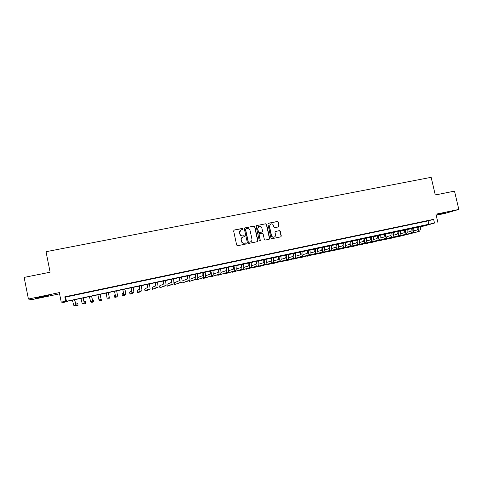 <?xml version="1.0" encoding="UTF-8"?>
<svg xmlns="http://www.w3.org/2000/svg" width="483" height="483" viewBox="0 0 483 483"><rect width="100%" height="100%" fill="white"/><g stroke="black" fill="none" stroke-linecap="round" stroke-linejoin="round"><path stroke-width="0.72" d="M243.04 228.851L242.381 228.417L234.225 230.035L233.621 230.971L236.682 245.086L237.624 245.714L245.787 244.042L246.203 243.384L245.545 242.949L244.495 243.16C242.973 243.317 241.971 242.647 241.494 241.156L241.24 239.985C241.047 238.644 241.548 237.684 242.732 237.105L244.289 236.742L244.615 236.115L243.963 235.674L242.907 235.891C241.391 236.036 240.389 235.366 239.912 233.881L239.659 232.703C239.465 231.393 239.948 230.439 241.108 229.854L242.72 229.473L243.04 228.851M242.701 229.485L242.871 228.954L242.218 228.513L233.887 230.192M245.817 244.036L246.028 243.468L245.376 243.027L244.495 243.16M244.259 236.755L244.452 236.205L243.794 235.77L242.907 235.891M446.093 212.417L437.411 214.615L446.093 212.417M41.146 296.785L35.247 298.349L42.438 297.063L48.312 295.499L41.146 296.785M278.516 226.907L279.096 225.99L278.232 222.095L277.314 221.48L268.488 223.231L267.902 224.154L270.969 238.083L271.893 238.705L280.828 236.863L281.299 235.97L280.261 231.266L279.343 230.645L275.455 231.442L274.99 232.329L275.509 234.672C275.672 235.801 275.25 236.604 274.241 237.068C272.889 237.376 271.971 236.845 271.494 235.487L269.478 226.322L270.685 223.955C272.062 223.611 272.998 224.13 273.487 225.519L273.825 227.04L274.742 227.662L278.516 226.907M434.471 223.061L424.466 225.917L66.811 301.374L67.548 301.549L63.297 302.449L61.226 302.05L66.461 301.289L434.471 223.061L433.601 219.348L64.825 296.822L65.682 301.102M61.226 302.05L59.337 292.607L28.425 299.043L24.15 277.411L50.129 272.207L46.03 251.709L431.144 177.321L435.298 194.975L454.509 191.123L458.85 209.429L435.932 214.198L437.852 222.349M254.843 226.75L253.913 226.122L244.923 227.91L244.332 228.839L247.393 242.895L248.328 243.523L257.427 241.651L257.904 240.751L254.843 226.75L253.732 226.225L244.784 227.952M256.757 225.561L265.668 223.792L266.586 224.414L269.653 238.348L269.176 239.248L265.264 240.057L264.34 239.435L263.096 233.766L262.172 233.144L259.637 233.657L259.051 234.587L260.343 240.498L260.011 241.126L259.286 240.709L256.171 226.485L256.757 225.561L265.668 223.792M436.185 215.267L444.758 213.474L458.85 209.429M28.425 299.043L32.041 299.593L59.584 293.845M74.442 295.01L69.172 296.115L74.442 295.01M83.179 293.175L77.938 294.274L83.179 293.175M91.861 291.352L86.656 292.444L91.861 291.352M100.488 289.534L95.314 290.621L100.488 289.534M109.067 287.735L103.93 288.882L109.067 287.735M117.592 285.942L112.461 287.089L117.592 285.942M126.069 284.161L120.943 285.308L126.069 284.161M134.491 282.392L129.372 283.539L134.491 282.392M142.865 280.629L137.746 281.776L142.865 280.629M151.191 278.884L146.077 280.025L151.191 278.884M159.468 277.145L154.355 278.286L159.468 277.145M167.692 275.413L162.584 276.56L167.692 275.413M175.872 273.698L170.771 274.839L175.872 273.698M183.999 271.989L178.903 273.13L183.999 271.989M192.083 270.287L186.987 271.428L192.083 270.287M200.119 268.602L195.029 269.737L200.119 268.602M208.107 266.924L203.023 268.059L208.107 266.924M216.052 265.252L210.968 266.387L216.052 265.252M223.943 263.591L218.871 264.726L223.943 263.591M231.798 261.943L226.726 263.078L231.798 261.943M239.604 260.301L234.533 261.436L239.604 260.301M247.362 258.671L242.297 259.806L247.362 258.671M255.078 257.053L250.019 258.182L255.078 257.053M262.752 255.441L257.699 256.57L262.752 255.441M270.383 253.835L265.33 254.964L270.383 253.835M277.966 252.241L272.919 253.37L277.966 252.241M285.507 250.659L280.466 251.782L285.507 250.659M293.012 249.077L287.971 250.206L293.012 249.077M300.468 247.513L295.433 248.636L300.468 247.513M307.882 245.956L302.859 247.079L307.882 245.956M315.26 244.404L310.237 245.527L315.26 244.404M322.596 242.864L317.572 243.981L322.596 242.864M329.889 241.331L324.872 242.448L329.889 241.331M337.14 239.809L332.129 240.926L337.14 239.809M344.349 238.288L339.35 239.405L344.349 238.288M351.521 236.785L346.522 237.902L351.521 236.785M358.658 235.287L353.665 236.398L358.658 235.287M365.752 233.796L360.765 234.907L365.752 233.796M372.81 232.311L367.823 233.422L372.81 232.311M379.825 230.838L374.844 231.949L379.825 230.838M386.805 229.371L381.83 230.482L386.805 229.371M393.742 227.91L388.773 229.02L393.742 227.91M400.649 226.461L395.68 227.565L400.649 226.461M407.513 225.018L402.556 226.122L407.513 225.018M414.342 223.581L409.391 224.686L414.342 223.581M421.134 222.156L416.183 223.261L421.134 222.156M64.825 296.822L65.616 297.087L428.107 220.882L433.601 219.348M422.945 221.836L427.89 220.737L422.945 221.836M67.487 301.229L67.548 301.549M65.616 297.087L66.461 301.289M428.107 220.882L428.958 224.535M240.709 230.065L239.659 232.703M242.744 235.982C241.222 236.127 240.226 235.456 239.749 233.971L239.496 232.8M242.394 237.274C241.325 237.89 240.884 238.819 241.071 240.069L241.24 239.985M244.326 243.245C242.804 243.396 241.808 242.732 241.331 241.24L241.071 240.069M257.385 241.669L257.723 240.836L254.662 226.853M246.004 228.833L245.587 229.485L248.274 241.82L248.932 242.255L250.405 241.923C251.613 241.355 252.126 240.395 251.933 239.037L250.097 230.62C249.62 229.135 248.624 228.471 247.109 228.61L246.004 228.833M245.781 228.936L245.587 229.485M250.508 241.886L248.757 242.339L248.105 241.905L245.418 229.582M269.122 239.266L269.454 238.439L266.393 224.517L265.475 223.895M259.389 233.754L258.864 234.678L260.343 240.498M259.945 241.144L260.156 240.582M261.81 227.891C261.309 226.491 260.361 225.972 258.966 226.328L257.759 228.701L258.471 231.943L259.401 232.571L262.058 232.021L262.517 231.128L261.81 227.891M258.665 226.485L257.759 228.701M261.997 232.051L259.214 232.661L258.284 232.039L257.578 228.803M270.402 224.1L269.478 226.322M274.042 237.153L274.042 237.153C272.69 237.461 271.772 236.936 271.295 235.577L269.285 226.418M280.756 236.887L281.088 236.06L280.049 231.363L279.138 230.741L275.304 231.52M278.582 226.889L278.884 226.086L278.027 222.204L277.109 221.582L268.186 223.363M74.648 299.714L75.439 302.775L77.721 303.366L78.101 305.262L75.849 304.815L74.557 299.732M78.101 305.262L76.145 305.679L73.73 305.268L72.42 300.185M83.142 297.914L83.879 300.975L85.533 301.7L85.914 303.59L84.296 303.016L83.076 297.926M85.914 303.59L83.97 304.006L82.188 303.463L80.951 298.379M91.583 296.127L92.277 299.188L93.304 300.04L93.684 301.923L92.688 301.223L91.553 296.133M93.684 301.923L91.746 302.34L90.593 301.67L89.44 296.58M99.981 294.346L101.412 300.269L99.969 294.352M101.412 300.269L99.486 300.686L98.955 299.883L97.874 294.793M106.242 293.024L107.184 299.037L106.254 293.018M107.184 299.037L109.098 298.627L109.333 297.667L108.343 292.577M114.556 291.261L115.111 294.322L114.453 295.53L114.839 297.401L115.522 296.339L114.592 291.255M114.839 297.401L116.741 296.991L117.58 295.904L116.669 290.814M122.815 289.51L123.322 292.577L122.066 293.906L122.453 295.771L123.733 294.588L122.875 289.498M122.453 295.771L124.348 295.367L125.779 294.147L124.94 289.063M131.026 287.771L131.485 290.838L129.637 292.293L130.024 294.147L131.901 292.843L131.116 287.753M130.024 294.147L131.907 293.749L133.936 292.408L133.169 287.319M139.195 286.045L139.605 289.112L137.172 290.688L137.558 292.541L140.016 291.11L139.303 286.021M137.558 292.541L139.43 292.137L142.038 290.675L141.344 285.586M147.309 284.324L147.677 287.391L144.665 289.088L145.051 290.935L148.088 289.383L147.448 284.294M145.051 290.935L146.917 290.537L150.098 288.955L149.476 283.865M155.381 282.615L155.701 285.682L152.115 287.5L152.501 289.341L156.118 287.669L155.544 282.579M152.501 289.341L158.116 287.24L157.561 282.157M163.405 280.919L163.677 283.986L159.529 285.918L159.915 287.753L164.093 285.966L163.592 280.877M159.915 287.753L166.08 285.538L165.597 280.454M171.38 279.228L171.61 282.295L166.901 284.342L167.287 286.178L172.026 284.27L171.598 279.18M167.287 286.178L174.007 283.847L173.59 278.757M179.314 277.544L179.501 280.617L174.236 282.778L174.623 284.608L179.917 282.585C180.219 282.235 180.099 280.538 179.555 277.496M174.623 284.608L181.88 282.163C182.194 281.812 182.079 280.116 181.536 277.079M187.205 275.878L187.344 278.945L182.049 281.021M181.741 282.217L181.916 283.044L187.76 280.907C188.098 280.551 187.996 278.854 187.464 275.823M181.916 283.044L189.716 280.49C190.061 280.128 189.964 278.437 189.433 275.401M195.047 274.217L195.144 277.284L189.922 279.252M189.016 280.744L189.173 281.492L195.561 279.24C195.929 278.878 195.856 277.182 195.331 274.157M189.173 281.492L197.505 278.824C197.885 278.462 197.813 276.765 197.293 273.74M202.848 272.563L202.902 275.63L197.746 277.508M196.249 279.265L196.394 279.947L203.313 277.586C203.723 277.212 203.669 275.515 203.15 272.497M196.394 279.947L205.251 277.17C205.661 276.795 205.613 275.105 205.1 272.086M210.6 270.921L210.612 273.994L205.529 275.781M203.446 277.785L203.578 278.413L211.029 275.938C211.469 275.558 211.433 273.861 210.932 270.848M203.578 278.413L212.949 275.527C213.401 275.147 213.371 273.45 212.864 270.438M218.31 269.291L218.28 272.358L213.269 274.072M210.6 276.3L210.721 276.88L218.696 274.296C219.173 273.915 219.161 272.219 218.66 269.212M210.721 276.88L220.604 273.891C221.093 273.505 221.087 271.808 220.592 268.808M225.978 267.667C226.249 269.484 226.225 270.504 225.905 270.734L220.966 272.388M217.712 274.821L217.827 275.358L226.322 272.666C226.829 272.279 226.841 270.583 226.352 267.582M217.827 275.358L228.224 272.261C228.737 271.869 228.755 270.178 228.266 267.177M233.603 266.048C233.863 267.866 233.826 268.886 233.488 269.122L228.628 270.709M224.794 273.342L224.903 273.849L233.905 271.048C234.448 270.649 234.478 268.959 234.001 265.964M224.903 273.849L235.795 270.643C236.344 270.245 236.38 268.554 235.903 265.559M241.186 264.442C241.44 266.254 241.391 267.28 241.029 267.516L236.241 269.049M231.834 271.869L231.937 272.346L241.446 269.436C242.025 269.031 242.074 267.341 241.603 264.352M231.937 272.346L243.323 269.037C243.909 268.633 243.969 266.936 243.498 263.953M248.721 262.849C248.974 264.654 248.908 265.68 248.528 265.916L243.812 267.401M238.837 270.402L238.934 270.848L248.944 267.836C249.554 267.425 249.626 265.728 249.162 262.752M238.934 270.848L250.816 267.437C251.432 267.027 251.51 265.33 251.045 262.354M256.219 261.261C256.467 263.06 256.388 264.086 255.99 264.328L251.341 265.771M245.805 268.934L245.895 269.357L256.407 266.242C257.047 265.825 257.137 264.135 256.684 261.158M245.895 269.357L258.26 265.843C258.912 265.427 259.009 263.736 258.556 260.766M263.676 259.679C263.911 261.478 263.821 262.504 263.404 262.752L258.834 264.147M252.736 267.479L252.82 267.872L263.821 264.654C264.491 264.237 264.606 262.541 264.159 259.576M252.82 267.872L265.668 264.261C266.35 263.839 266.465 262.142 266.024 259.184M271.09 258.109C271.325 259.908 271.217 260.929 270.782 261.182L266.278 262.535M259.631 266.024L259.709 266.399L271.198 263.078C271.899 262.649 272.032 260.959 271.597 258M259.709 266.399L273.034 262.686C273.746 262.257 273.885 260.566 273.45 257.608M278.468 256.545C278.691 258.339 278.57 259.365 278.117 259.619L273.686 260.935M266.489 264.575L266.568 264.932L278.534 261.514C279.271 261.08 279.422 259.389 278.987 256.437M266.568 264.932L280.363 261.122C281.106 260.687 281.263 258.997 280.834 256.044M285.797 254.994C286.014 256.781 285.888 257.807 285.411 258.067L281.058 259.347M273.312 263.132L273.39 263.47L285.827 259.957C286.594 259.516 286.763 257.825 286.341 254.879M273.39 263.47L287.645 259.564C288.417 259.123 288.599 257.433 288.176 254.493M293.09 253.448C293.302 255.235 293.163 256.256 292.668 256.521L288.381 257.765M280.104 261.695L280.176 262.021L293.084 258.405C293.881 257.958 294.069 256.268 293.658 253.327M280.176 262.021L294.89 258.019C295.699 257.572 295.892 255.881 295.481 252.941M300.348 251.915C300.553 253.696 300.396 254.716 299.883 254.982L295.668 256.195M286.854 260.265L286.926 260.579L300.299 256.859C301.126 256.413 301.338 254.722 300.927 251.788M286.926 260.579L302.098 256.479C302.932 256.026 303.149 254.336 302.744 251.408M307.562 250.387C307.762 252.162 307.593 253.189 307.061 253.454L302.913 254.638M293.579 258.84L293.646 259.136L307.478 255.326C308.335 254.873 308.565 253.183 308.166 250.254M293.646 259.136L309.265 254.946C310.128 254.487 310.364 252.796 309.965 249.874M314.735 248.866C314.928 250.641 314.747 251.661 314.198 251.933L310.122 253.086M300.263 257.421L314.614 253.804C315.502 253.34 315.749 251.649 315.357 248.733M300.329 257.711L316.395 253.424C317.289 252.959 317.536 251.269 317.15 248.353M321.871 247.356C322.058 249.125 321.865 250.146 321.298 250.423L317.295 251.546M306.916 256.008L321.714 252.289C322.632 251.818 322.898 250.128 322.511 247.218M306.977 256.286L323.483 251.909C324.407 251.438 324.679 249.747 324.298 246.843M328.965 245.853C329.146 247.616 328.947 248.642 328.362 248.92L324.425 250.019M313.533 254.601L328.778 250.78C329.72 250.303 330.004 248.618 329.629 245.708M313.594 254.867L330.535 250.399C331.489 249.928 331.779 248.238 331.404 245.334M336.023 244.356C336.204 246.119 335.987 247.145 335.383 247.423L331.513 248.491M320.12 253.207L335.8 249.276C336.772 248.799 337.074 247.109 336.705 244.211M320.181 253.46L337.551 248.902C338.529 248.425 338.837 246.735 338.468 243.837M343.045 242.871C343.22 244.627 342.99 245.654 342.369 245.938L338.565 246.982M326.671 251.812L342.785 247.785C343.787 247.302 344.107 245.612 343.745 242.72M326.731 252.06L344.53 247.411C345.532 246.928 345.858 245.237 345.502 242.351M350.03 241.391C350.193 243.148 349.958 244.169 349.318 244.458L345.587 245.479M333.192 250.423L349.734 246.3C350.767 245.811 351.099 244.126 350.749 241.24M333.246 250.665L351.467 245.932C352.499 245.436 352.844 243.752 352.493 240.866M356.973 239.918C357.136 241.669 356.889 242.695 356.231 242.985L352.56 243.981M339.682 249.047L356.647 244.821C357.704 244.326 358.06 242.641 357.71 239.761M339.73 249.276L358.368 244.452C359.43 243.957 359.793 242.273 359.449 239.393M363.886 238.457C364.037 240.202 363.777 241.228 363.107 241.524L359.503 242.496M346.136 247.67L363.524 243.354C364.605 242.852 364.979 241.168 364.641 238.294M346.184 247.894L365.239 242.985C366.325 242.49 366.7 240.8 366.362 237.932M370.757 237.002C370.902 238.747 370.636 239.767 369.942 240.069L366.404 241.017M352.56 246.306L370.364 241.892C371.469 241.385 371.862 239.701 371.53 236.839M352.608 246.523L372.067 241.53C373.184 241.023 373.576 239.339 373.244 236.471M377.591 235.553C377.736 237.292 377.452 238.318 376.746 238.62L373.274 239.544M358.954 244.941L377.163 240.437C378.298 239.93 378.708 238.246 378.382 235.384M359.002 245.153L378.859 240.075C380 239.568 380.411 237.884 380.091 235.022M384.39 234.11C384.528 235.849 384.239 236.875 383.514 237.177L380.103 238.083M365.311 243.589L383.931 238.994C385.096 238.481 385.519 236.797 385.199 233.941M365.359 243.794L385.615 238.632C386.786 238.119 387.215 236.435 386.895 233.585M391.158 232.679C391.284 234.412 390.982 235.438 390.246 235.746L386.901 236.628M371.638 242.243L390.662 237.558C391.852 237.038 392.293 235.354 391.979 232.504M371.687 242.436L392.341 237.195C393.536 236.676 393.977 234.992 393.669 232.148M397.883 231.254C398.01 232.987 397.696 234.007 396.941 234.315L393.657 235.179M377.941 240.896L397.358 236.127C398.572 235.601 399.03 233.917 398.723 231.079M377.984 241.089L399.024 235.77C400.25 235.245 400.709 233.561 400.407 230.723M404.573 229.836C404.694 231.568 404.374 232.589 403.601 232.903L400.383 233.742M384.208 239.562L404.017 234.702C405.261 234.17 405.732 232.492 405.43 229.654M384.251 239.749L405.678 234.346C406.928 233.814 407.398 232.136 407.103 229.304M411.232 228.429C411.347 230.149 411.015 231.17 410.23 231.49L407.072 232.311M390.445 238.234L410.647 233.283C411.908 232.752 412.397 231.073 412.108 228.242M390.487 238.415L412.295 232.933C413.569 232.395 414.058 230.717 413.768 227.891M417.855 227.022C417.964 228.743 417.62 229.763 416.817 230.083L413.726 230.892M396.652 236.911L417.24 231.876C418.526 231.339 419.033 229.66 418.749 226.835M396.688 237.087L418.882 231.526C420.174 230.989 420.681 229.304 420.403 226.485M73.73 305.268L75.849 304.815M82.188 303.463L84.296 303.016M90.593 301.67L92.688 301.223M98.955 299.883L101.038 299.436M107.262 298.108L109.333 297.667M115.522 296.339L117.58 295.904M123.733 294.588L125.779 294.147M131.901 292.843L133.936 292.408M140.016 291.11L142.038 290.675M148.088 289.383L150.098 288.955M156.118 287.669L158.116 287.24M164.093 285.966L166.08 285.538M172.026 284.27L174.007 283.847M179.917 282.585L181.88 282.163M187.76 280.907L189.716 280.49M195.561 279.24L197.505 278.824M203.313 277.586L205.251 277.17M211.029 275.938L212.949 275.527M218.696 274.296L220.604 273.891M226.322 272.666L228.224 272.261M233.905 271.048L235.795 270.643M241.446 269.436L243.323 269.037M248.944 267.836L250.816 267.437M256.407 266.242L258.26 265.843M263.821 264.654L265.668 264.261M271.198 263.078L273.034 262.686M278.534 261.514L280.363 261.122M285.827 259.957L287.645 259.564M293.084 258.405L294.89 258.019M300.299 256.859L302.098 256.479M307.478 255.326L309.265 254.946M314.614 253.804L316.395 253.424M321.714 252.289L323.483 251.909M328.778 250.78L330.535 250.399M335.8 249.276L337.551 248.902M342.785 247.785L344.53 247.411M349.734 246.3L351.467 245.932M356.647 244.821L358.368 244.452M363.524 243.354L365.239 242.985M370.364 241.892L372.067 241.53M377.163 240.437L378.859 240.075M383.931 238.994L385.615 238.632M390.662 237.558L392.341 237.195M397.358 236.127L399.024 235.77M404.017 234.702L405.678 234.346M410.647 233.283L412.295 232.933M417.24 231.876L418.882 231.526"/></g></svg>
